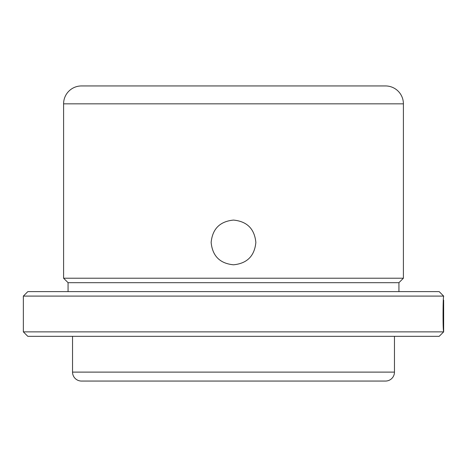<?xml version="1.0" encoding="UTF-8"?>
<svg xmlns="http://www.w3.org/2000/svg" width="467" height="467" viewBox="0 0 467 467"><rect width="100%" height="100%" fill="white"/><g stroke="black" fill="none" stroke-linecap="round" stroke-linejoin="round"><path stroke-width="0.7" d="M211.142 242.443C212.462 228.871 219.91 221.422 233.482 220.085C247.061 221.387 254.521 228.842 255.858 242.443C254.533 256.021 247.078 263.476 233.506 264.801C219.922 263.481 212.467 256.027 211.142 242.443M398.935 291.624L398.935 282.687L68.065 282.687L68.065 291.624M398.935 282.687L403.406 278.215L63.594 278.215L68.065 282.687M403.406 278.215L403.406 103.832A17.886 17.886 0 0 0 385.526 85.946L81.474 85.946A17.886 17.886 0 0 0 63.594 103.832L63.594 278.215M72.537 372.111A8.943 8.943 0 0 0 81.474 381.054L385.526 381.054A8.943 8.943 0 0 0 394.463 372.111L72.537 372.111L72.537 336.339M394.463 336.339L394.463 372.111M439.178 336.339L27.822 336.339L23.35 331.868L443.65 331.868L439.178 336.339M23.35 296.096L27.822 291.624L439.178 291.624L443.65 296.096L23.35 296.096L23.35 331.868M443.65 296.096L443.65 296.627C442.961 295.675 442.751 330.636 443.644 331.617L443.644 307.146L443.586 327.169C442.897 322.212 443.381 299.592 443.65 300.135L443.65 331.868M403.406 103.832L63.594 103.832"/></g></svg>
